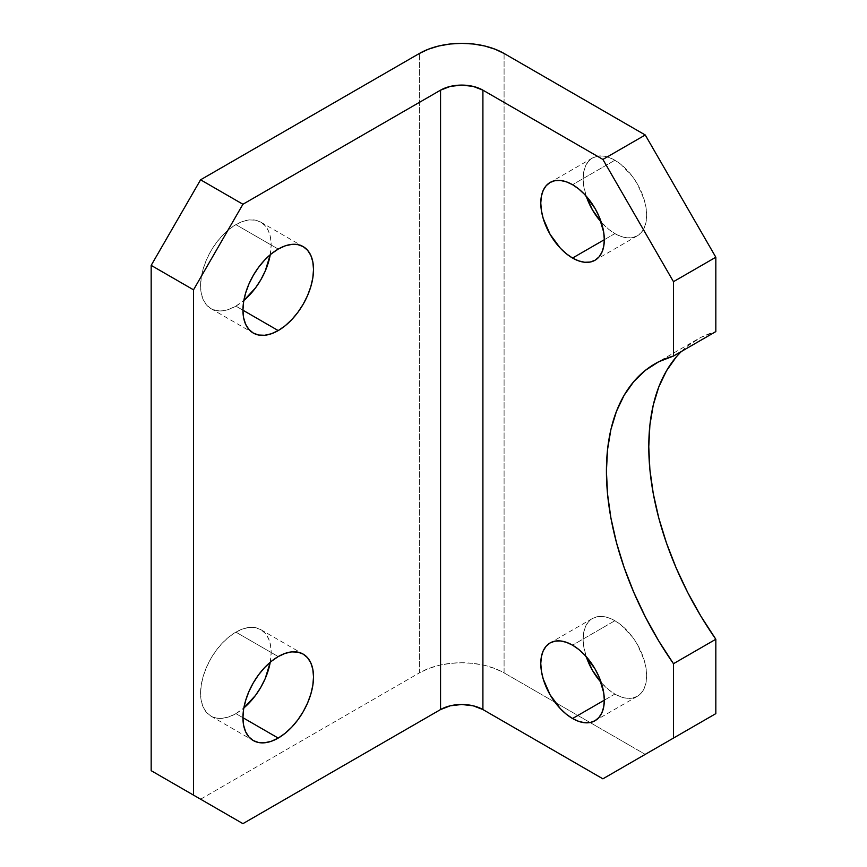<?xml version="1.0" encoding="UTF-8"?>
<svg xmlns="http://www.w3.org/2000/svg" width="867" height="867" viewBox="0 0 867 867"><rect width="100%" height="100%" fill="white"/><g stroke="black" fill="none" stroke-linecap="round" stroke-linejoin="round"><path stroke-width="0.65" stroke-dasharray="4.33 3.25" d="M614.887 620.718A44.921 25.934 -120 0 0 592.432 618.496A44.921 25.934 -120 0 0 586.233 656.644L583.74 646.565L583.133 639.055L583.74 632.249L585.55 626.418L588.487 621.769L592.432 618.496L597.244 616.708L602.738 616.491L608.699 617.846L614.887 620.718L621.086 624.999L632.542 637.082L637.353 644.419L644.235 660.296L646.045 668.219L646.652 675.729L646.045 682.535L644.235 688.365L641.298 693.015L637.353 696.288L632.542 698.076L627.047 698.293L621.086 696.938L614.887 694.066L604.31 700.178L614.887 694.066L608.699 689.785L601.21 682.589A44.921 25.934 -120 0 0 614.887 694.066A44.921 25.934 -120 0 0 637.353 696.288A44.921 25.934 -120 0 0 644.235 660.296A44.921 25.934 -120 0 0 614.887 620.718L572.545 645.167L614.887 620.718M614.887 160.243A44.921 25.934 -120 0 0 592.432 158.022A44.921 25.934 -120 0 0 586.233 196.17L583.74 186.091L583.133 178.58L583.74 171.774L585.55 165.944L588.487 161.295L592.432 158.022L597.244 156.233L602.738 156.017L608.699 157.371L614.887 160.243L621.086 164.524L632.542 176.608L637.353 183.945L644.235 199.822L646.045 207.744L646.652 215.254L646.045 222.06L644.235 227.891L641.298 232.54L637.353 235.813L632.542 237.601L627.047 237.818L621.086 236.463L614.887 233.591L604.31 239.704L614.887 233.591L608.699 229.311L601.21 222.104A44.921 25.934 -120 0 0 614.887 233.591A44.921 25.934 -120 0 0 637.353 235.813A44.921 25.934 -120 0 0 644.235 199.822A44.921 25.934 -120 0 0 614.887 160.243L572.545 184.693L614.887 160.243M235.878 306.127A49.907 28.817 120 0 0 243.844 300.47L235.878 306.127L228.986 309.313L222.364 310.82L216.273 310.581L210.919 308.598L206.53 304.956L203.268 299.798L201.263 293.306L200.58 285.752L201.263 277.407L203.268 268.607L206.53 259.677L210.919 250.964L216.273 242.814L222.364 235.521L228.986 229.387L235.878 224.629L278.22 249.078L235.878 224.629L242.76 221.432L249.382 219.925L255.483 220.175L260.826 222.158A49.907 28.817 120 0 0 235.878 224.629A49.907 28.817 120 0 0 203.268 268.607A49.907 28.817 120 0 0 210.919 308.598A49.907 28.817 120 0 0 235.878 306.127L242.933 310.202L235.878 306.127M270.255 254.725A49.907 28.817 120 0 0 260.826 222.158L265.215 225.799L268.477 230.958L270.482 237.439L271.165 245.003L270.255 254.725M235.878 713.628A49.907 28.817 120 0 0 243.844 707.971L235.878 713.628L228.986 716.814L222.364 718.32L216.273 718.082L210.919 716.099L206.53 712.457L203.268 707.299L201.263 700.807L200.58 693.253L201.263 684.908L203.268 676.108L206.53 667.178L210.919 658.465L216.273 650.315L222.364 643.021L228.986 636.887L235.878 632.13L278.22 656.579L235.878 632.13L242.76 628.933L249.382 627.426L255.483 627.675L260.826 629.659A49.907 28.817 120 0 0 235.878 632.13A49.907 28.817 120 0 0 203.268 676.108A49.907 28.817 120 0 0 210.919 716.099A49.907 28.817 120 0 0 235.878 713.628L242.933 717.703L235.878 713.628M270.255 662.225A49.907 28.817 120 0 0 260.826 629.659L265.215 633.3L268.477 638.459L270.482 644.94L271.165 652.504L270.255 662.225M676.162 357.106L687.715 345.9L701.002 337.35L715.828 331.595A234.567 135.425 -120 0 0 697.35 339.333A234.567 135.425 -120 0 0 681.419 351.46M504.085 53.472L504.085 672.879L645.243 754.377L504.085 672.879A59.888 34.572 0 0 0 419.379 672.879L419.379 53.472L419.379 672.879L428.461 668.576L438.81 665.379L450.049 663.418L461.732 662.746L473.415 663.418L484.653 665.379L495.003 668.576L504.085 672.879L504.085 53.472M200.58 799.201L419.379 672.879L200.58 799.201M592.432 618.496L550.09 642.946M592.432 158.022L550.09 182.471M260.826 222.158L303.179 246.607M260.826 629.659L303.179 654.108M210.919 716.099L253.272 740.548M210.919 308.598L253.272 333.047M637.353 235.813L595 260.263M637.353 696.288L595 720.737M697.35 339.333L655.008 363.782"/><path stroke-width="1.3" d="M586.233 656.644A44.921 25.934 -120 0 0 601.199 682.578L592.432 670.354L586.233 656.644M572.545 718.515A44.921 25.934 60 0 1 543.197 678.937A44.921 25.934 60 0 1 550.09 642.946A44.921 25.934 60 0 1 572.545 645.167L566.346 642.295L560.385 640.941L554.902 641.157L550.09 642.946L546.134 646.218L543.197 650.868L541.398 656.698L540.78 663.504L541.398 671.015L543.197 678.937L550.09 694.803L560.385 708.707L566.346 714.235L572.545 718.515L578.744 721.387L584.694 722.742L590.189 722.525L595 720.737L598.956 717.464L601.882 712.815L603.692 706.984L604.31 700.178L572.545 718.515L604.31 700.178L603.692 692.668L598.956 676.715L595 668.869L584.694 654.975L578.744 649.448L572.545 645.167A44.921 25.934 60 0 1 601.893 684.746A44.921 25.934 60 0 1 595 720.737A44.921 25.934 60 0 1 572.545 718.515M586.233 196.17A44.921 25.934 -120 0 0 601.199 222.104L592.432 209.879L586.233 196.17M572.545 258.041A44.921 25.934 60 0 1 543.197 218.462A44.921 25.934 60 0 1 550.09 182.471A44.921 25.934 60 0 1 572.545 184.693L566.346 181.821L560.385 180.466L554.902 180.683L550.09 182.471L546.134 185.744L543.197 190.393L541.398 196.224L540.78 203.03L541.398 210.54L543.197 218.462L550.09 234.328L560.385 248.233L566.346 253.76L572.545 258.041L578.744 260.913L584.694 262.267L590.189 262.051L595 260.263L598.956 256.99L601.882 252.34L603.692 246.51L604.31 239.704L572.545 258.041L604.31 239.704L603.692 232.193L598.956 216.241L595 208.394L584.694 194.501L578.744 188.973L572.545 184.693A44.921 25.934 60 0 1 601.893 224.271A44.921 25.934 60 0 1 595 260.263A44.921 25.934 60 0 1 572.545 258.041M243.844 300.47A49.907 28.817 120 0 0 270.255 254.725L265.215 271.078L260.826 279.781L255.483 287.942L243.844 300.47M278.22 330.576L242.933 310.202L243.605 317.755L245.621 324.247L248.883 329.406L253.272 333.047L258.615 335.03L264.717 335.269L271.338 333.762L278.22 330.576L285.102 325.819L291.724 319.674L297.825 312.391L303.179 304.23L307.568 295.528L310.83 286.598L312.835 277.787L313.518 269.453L312.835 261.888L310.83 255.407L307.568 250.249L303.179 246.607A49.907 28.817 -60 0 1 310.83 286.598A49.907 28.817 -60 0 1 278.22 330.576A49.907 28.817 -60 0 1 253.272 333.047A49.907 28.817 -60 0 1 245.621 293.057A49.907 28.817 -60 0 1 278.22 249.078A49.907 28.817 -60 0 1 303.179 246.607L297.825 244.624L291.724 244.386L285.102 245.881L278.22 249.078L271.338 253.836L264.717 259.97L258.615 267.264L253.272 275.413L248.883 284.127L245.621 293.057L243.605 301.857L242.933 310.202L278.22 330.576M243.844 707.971A49.907 28.817 120 0 0 270.255 662.225L265.215 678.579L260.826 687.282L255.483 695.442L243.844 707.971M278.22 738.077L242.933 717.703L243.605 725.256L245.621 731.748L248.883 736.907L253.272 740.548L258.615 742.531L264.717 742.77L271.338 741.263L278.22 738.077L285.102 733.319L291.724 727.175L297.825 719.892L303.179 711.731L307.568 703.029L310.83 694.099L312.835 685.288L313.518 676.954L312.835 669.389L310.83 662.908L307.568 657.75L303.179 654.108A49.907 28.817 -60 0 1 310.83 694.099A49.907 28.817 -60 0 1 278.22 738.077A49.907 28.817 -60 0 1 253.272 740.548A49.907 28.817 -60 0 1 245.621 700.558A49.907 28.817 -60 0 1 278.22 656.579A49.907 28.817 -60 0 1 303.179 654.108L297.825 652.125L291.724 651.876L285.102 653.382L278.22 656.579L271.338 661.337L264.717 667.471L258.615 674.764L253.272 682.914L248.883 691.628L245.621 700.558L243.605 709.358L242.933 717.703L278.22 738.077M681.419 351.46A234.567 135.425 -120 0 0 715.828 639.25L673.475 663.699A234.567 135.425 60 0 1 655.008 363.782A234.567 135.425 60 0 1 673.475 356.044L715.828 331.595L673.475 356.044L673.475 281.677L715.828 257.228L715.828 331.595L715.828 257.228L645.243 134.981L602.89 159.43L482.908 90.157L482.908 709.553L602.89 778.826L715.828 713.628L602.89 778.826L482.908 709.553L482.908 90.157L602.89 159.43L673.475 281.677L673.475 356.044L658.649 361.799L645.373 370.35L633.81 381.556L624.132 395.276L616.459 411.337L610.91 429.501L607.55 449.54L606.423 471.16L607.55 494.092L610.91 518L616.459 542.579L624.132 567.495L633.81 592.399L645.373 616.957L658.649 640.832L673.475 663.699L673.475 738.077L602.89 778.826L715.828 713.628L673.475 738.077L673.475 663.699L715.828 639.25L715.828 713.628L715.828 639.25L701.002 616.383L687.715 592.508L676.162 567.95L666.485 543.045L658.812 518.13L653.263 493.551L649.892 469.643L648.776 446.711L649.892 425.09L653.263 405.052L658.812 386.888L666.485 370.827L676.162 357.106M645.243 134.981L504.085 53.472L645.243 134.981L715.828 257.228L673.475 281.677L602.89 159.43L645.243 134.981M200.58 179.805L151.172 265.378L151.172 770.676L242.933 823.65L151.172 770.676L151.172 265.378L193.525 289.827L193.525 795.126L193.525 289.827L242.933 204.254L440.555 90.157L440.555 709.553L242.933 823.65L151.172 770.676L242.933 823.65L440.555 709.553L440.555 90.157L242.933 204.254L200.58 179.805L419.379 53.472L200.58 179.805L242.933 204.254L193.525 289.827L151.172 265.378L200.58 179.805M482.908 90.157L473.187 86.407L461.732 85.085L450.276 86.407L440.555 90.157A29.944 17.286 180 0 1 482.908 90.157M419.379 53.472L428.461 49.181L438.81 45.984L450.049 44.011L461.732 43.35L473.415 44.011L484.653 45.984L495.003 49.181L504.085 53.472A59.888 34.572 180 0 0 419.379 53.472M482.908 709.553L473.187 705.803L461.732 704.492L450.276 705.803L440.555 709.553A29.944 17.286 0 0 1 482.908 709.553"/></g></svg>
